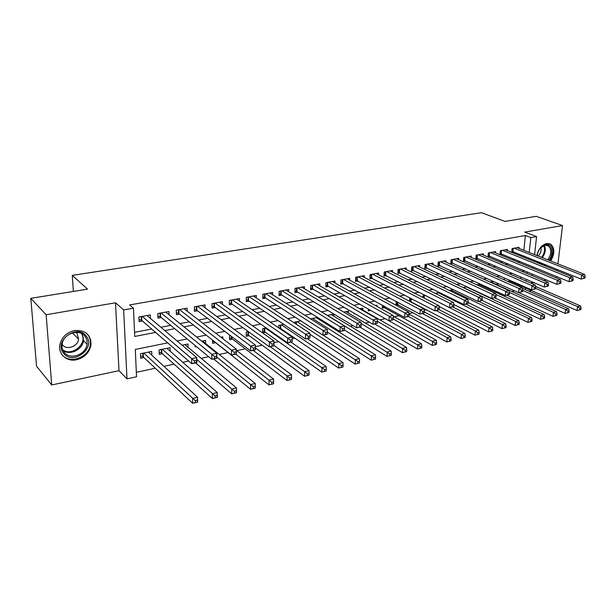 <?xml version="1.0" encoding="UTF-8"?>
<svg xmlns="http://www.w3.org/2000/svg" width="616" height="616" viewBox="0 0 616 616"><rect width="100%" height="100%" fill="white"/><g stroke="black" fill="none" stroke-linecap="round" stroke-linejoin="round"><path stroke-width="0.92" d="M76.515 359.767C84.561 357.603 89.382 352.683 90.976 345.006C90.999 334.734 85.508 329.914 74.513 330.546C66.898 332.394 62.062 336.929 59.991 344.159C57.588 353.776 66.597 362.077 76.515 359.767M544.559 265.65L546.223 264.995M550.681 260.984C554.87 253.884 554.9 248.31 550.781 244.259L546.638 243.497C541.672 244.975 538.43 248.987 536.921 255.525M167.698 342.881L135.304 349.426L136.536 376.776L127.004 378.855L123.654 309.933L133.464 308.192L134.727 336.452L155.586 332.401M119.004 370.686L115.492 302.779L46.146 314.761L30.8 298.344L36.56 366.212L51.721 384.969L119.004 370.686L127.004 378.855M531.431 283.137L533.941 282.605M543.751 280.519L546.392 279.957M556.186 277.878L556.41 276.461M530.653 290.136L530.576 290.875L528.936 291.229M136.336 372.303L155.301 368.222M163.956 366.358L174.097 364.171M182.79 362.3L188.681 361.03M201.209 358.335L208.701 356.718M219.219 354.454L228.059 352.552M236.852 350.658L245.284 348.841M255.37 346.669L262.147 345.206M273.997 342.658L278.663 341.649M292.207 338.738L294.833 338.169M310.025 334.896L310.68 334.757M335.104 329.498L336.405 329.214M350.327 326.218L353.045 325.633M365.25 323.007L369.323 322.13M379.872 319.85L385.246 318.695M394.217 316.763L399.353 315.661M408.924 313.598L413.151 312.689M424.185 310.31L426.688 309.771M439.123 307.091L439.97 306.914M487.287 296.72L487.833 296.604M499.622 294.063L501.332 293.693M511.734 291.453L514.56 290.844M537.229 261.369L537.93 262.97M46.146 314.761L51.721 384.969M557.103 270.724L557.257 269.438M557.927 263.856L562.524 225.564L524.686 232.101L536.59 236.559L534.588 254.6M30.8 298.344L87.541 289.143L72.272 275.367L481.496 212.705L504.974 221.406L536.259 216.332L562.524 225.564M150.427 318.426L150.296 314.915L138.923 317.001L139.116 321.652L142.442 321.028M169.023 314.776L168.923 311.496L157.796 313.536L157.958 318.141L161.215 317.54M187.218 311.226L187.149 308.154L176.261 310.148L176.392 314.714L179.572 314.122M205.028 307.777L204.982 304.882L194.325 306.837L194.425 311.357L197.536 310.78M222.468 304.404L222.438 301.686L212.012 303.596L212.073 308.069L215.123 307.507M239.539 301.124L239.532 298.552L229.321 300.423L229.352 304.858L232.332 304.296M256.256 297.921L256.264 295.48L246.261 297.312L246.269 301.709L249.187 301.162M272.634 294.787L272.657 292.477L262.863 294.271L262.832 298.621L265.696 298.09M288.673 291.73L288.712 289.528L279.117 291.291L279.063 295.603L281.866 295.079M304.396 288.735L304.443 286.64L295.041 288.365L294.964 292.639L297.713 292.13M319.812 285.816L319.866 283.814L310.649 285.508L310.549 289.743L313.244 289.243M334.919 282.952L334.981 281.042L325.949 282.698L325.818 286.902L328.459 286.409M349.734 280.149L349.803 278.324L340.948 279.949L340.794 284.115L343.382 283.63M364.256 277.408L364.341 275.66L355.648 277.254L355.478 281.381L358.019 280.904M378.509 274.721L378.594 273.042L370.07 274.605L369.877 278.702L372.372 278.232M392.484 272.087L392.577 270.478L384.215 272.01L383.999 276.068L386.448 275.614M406.206 269.508L406.298 267.96L398.098 269.469L397.859 273.489L400.261 273.042M419.665 266.982L419.765 265.496L411.711 266.967L411.457 270.955L413.813 270.516M432.879 264.503L432.979 263.07L425.078 264.518L424.809 268.476L427.119 268.045M445.853 262.07L445.953 260.691L438.199 262.116L437.907 266.035L440.178 265.611M458.589 259.69L458.697 258.35L451.081 259.752L450.773 263.64L452.999 263.225M471.094 257.349L471.209 256.056L463.725 257.434L463.409 261.292L465.596 260.884M483.383 255.047L483.498 253.807L476.153 255.155L475.814 258.982L477.962 258.581M495.449 252.791L495.564 251.59L488.349 252.914L487.995 256.71L490.105 256.318M507.315 250.581L507.43 249.418L500.338 250.72L499.969 254.485L502.04 254.1M508.924 279.887L508.731 281.805L510.749 281.381M497.189 283.052L497.073 284.222L498.937 283.837M485.246 286.309L485.801 286.563M411.118 302.079L411.788 301.94M396.227 301.393L396.003 305.213L398.383 304.72M382.459 305.19L382.305 308.062L384.723 307.561M368.43 309.132L368.337 310.957L370.763 310.456M354.138 313.221L354.108 313.914L355.001 313.729M280.611 329.183L281.412 329.013M266.243 327.943L262.647 328.682L262.624 332.917L265.45 332.332M248.364 331.608L246.277 332.039L246.277 336.313L249.164 335.712M230.076 335.358L229.568 335.466L229.599 339.778L232.54 339.162M212.512 340.101L212.559 343.312L215.569 342.689M195.133 345.522L195.164 346.931L196.496 346.654M170.147 351.212L170.039 347.67L159.082 349.919L159.236 354.392L162.447 353.723M519.958 286.756L520.096 285.493M520.805 278.786L520.99 277.046M504.381 279.887L504.458 279.102L503.195 279.364M492.584 282.821L492.708 281.512L490.097 282.043M480.326 284.053L476.753 284.785M480.726 284.238L480.626 285.316M466.967 286.786L463.14 287.572M453.353 289.582L449.249 290.421M439.462 292.431L435.912 293.154L435.866 293.716M425.294 295.334L422.93 295.819L422.815 297.413M410.841 298.298L409.702 298.529L409.532 301.239M376.892 306.368L376.954 305.243L375.437 305.559M362.778 310.025L362.863 308.131L359.729 308.778M348.417 313.059L348.494 311.08L343.682 312.066M333.787 316.147L333.857 314.083L327.288 315.43M317.563 317.425L310.541 318.865M318.895 318.256L318.865 319.304M300.824 320.851L294.417 322.168L294.394 323.023M283.722 324.363L278.694 325.394L278.663 327.851M222.8 338.677L222.784 336.852L220.928 337.237M205.629 343.505L205.575 340.386L201.74 341.172M188.072 347.309L187.996 343.99L182.097 345.199M151.836 355.216L151.69 351.428L140.494 353.73L140.687 358.243L143.959 357.565M523.831 250.335L525.409 235.52L129.66 304.943L133.464 308.192M134.542 332.317L151.69 329.029M160.884 327.265L170.717 325.379M179.964 323.6L189.32 321.806M198.621 320.027L207.515 318.318M216.863 316.524L225.325 314.899M234.711 313.097L242.743 311.557M252.167 309.748L259.798 308.285M269.254 306.475L276.492 305.082M285.978 303.264L292.839 301.948M302.356 300.123L308.855 298.875M318.387 297.043L324.54 295.865M334.095 294.032L339.909 292.916M349.488 291.083L354.978 290.028M364.564 288.188L369.746 287.195M379.348 285.354L384.222 284.415M393.84 282.575L398.421 281.689M408.046 279.849L412.35 279.017M421.975 277.169L426.01 276.399M435.643 274.551L439.416 273.827M449.049 271.979L452.567 271.302M462.208 269.454L465.48 268.822M475.113 266.974L478.155 266.397M487.787 264.549L490.606 264.002M500.231 262.162L502.825 261.661M512.45 259.813L514.83 259.359M523.13 256.98L523.261 255.74M518.965 248.41L519.08 247.278L512.112 248.556L511.734 252.29L513.775 251.913M72.272 275.367L73.366 291.437M115.492 302.779L123.654 309.933M525.409 235.52L530.846 237.584L536.59 236.559M524.624 270.817L522.006 271.348M512.281 273.312L509.44 273.881M499.707 275.845L496.635 276.469M486.894 278.432L483.583 279.102M473.835 281.073L470.278 281.789M460.529 283.76L456.71 284.53M446.962 286.502L442.873 287.325M433.117 289.289L428.759 290.175M419.011 292.138L414.36 293.077M404.612 295.049L399.668 296.05M389.92 298.013L384.669 299.076M374.936 301.039L369.361 302.163M359.629 304.127L353.723 305.32M344.013 307.284L337.76 308.547M328.059 310.502L321.444 311.842M311.765 313.798L304.781 315.207M295.118 317.155L287.749 318.641M278.109 320.59L270.332 322.16M260.73 324.101L252.529 325.756M242.95 327.689L234.319 329.429M224.778 331.362L215.692 333.194M206.191 335.112L196.627 337.044M187.164 338.954L177.115 340.979M525.202 289.582L525.394 287.818M526.126 281.081L526.318 279.333M526.957 273.435L527.127 271.864M533.987 260.06L533.849 261.315M533.225 266.921L533.071 268.33M532.432 274.097L532.255 275.675M531.6 281.597L531.408 283.36M528.505 259.159L528.644 257.904M529.229 252.475L530.846 237.584M164.834 330.6L174.721 328.682M184.022 326.873L193.424 325.048M202.772 323.231L211.719 321.49M221.113 319.666L229.614 318.018M239.047 316.185L247.124 314.614M256.595 312.774L264.256 311.288M273.758 309.44L281.035 308.023M290.56 306.175L297.451 304.835M307.007 302.98L313.536 301.709M323.115 299.853L329.291 298.652M338.885 296.789L344.721 295.649M354.331 293.786L359.844 292.715M369.469 290.844L374.667 289.836M384.307 287.965L389.197 287.01M398.845 285.139L403.449 284.245M413.097 282.367L417.417 281.527M427.08 279.649L431.123 278.863M440.787 276.984L444.575 276.253M454.238 274.374L457.765 273.689M467.428 271.81L470.716 271.171M480.372 269.3L483.421 268.707M493.085 266.828L495.903 266.281M505.551 264.403L508.154 263.902M517.802 262.023L520.189 261.561M90.698 339.824L91.006 344.737M584.992 278.062L585.2 276.469L584.007 276.73L583.799 278.324L584.992 278.062L581.127 279.063L581.643 275.075L514.152 248.179M584.007 276.73L581.643 275.075L584.623 274.436L517.055 247.647M583.799 278.324L581.127 279.063L511.834 251.29M585.2 276.469L584.623 274.436M580.857 309.555L581.057 308L579.879 308.285L579.679 309.84L580.857 309.555L577.046 310.518L577.546 306.629L580.495 305.929L535.604 286.494M508.839 280.711L577.046 310.518L579.679 309.84M535.612 288.388L577.546 306.629L579.879 308.285M580.495 305.929L581.057 308M537.137 255.609C538.299 249.719 541.125 246.069 545.614 244.683C552.005 243.151 554.123 253.877 548.802 260.237M543.535 263.91L543.404 263.933C541.225 264.318 539.508 263.602 538.253 261.785M547.77 259.821C551.574 254.038 551.767 249.365 548.34 245.823L544.998 245.199L540.409 248.071M538.199 256.033C540.655 253.499 541.564 250.658 540.933 247.517M543.612 265.265L545.306 264.626M549.788 260.622C553.953 253.576 553.992 248.04 549.888 244.005L548.894 243.489M539.223 262.17L541.526 263.101M86.255 336.128C96.265 348.017 72.942 365.896 63.625 353.284C53.169 341.249 77.308 323.169 86.255 336.128M64.141 352.275C70.016 360.445 86.063 354.67 87.025 344.236C87.41 341.279 86.764 338.669 85.085 336.413C79.672 328.451 63.925 333.233 62.231 343.551C61.592 346.87 62.231 349.78 64.141 352.275M62.101 344.29L62.439 344.76C66.551 350.512 77.832 346.577 78.579 339.231L77.2 333.626L75.914 332.347M61.931 354.562C69.3 364.726 89.235 357.411 90.329 344.444C90.768 340.825 89.967 337.637 87.919 334.873L85.978 332.863M572.988 280.673L573.188 279.063L571.979 279.325L571.771 280.935L572.988 280.673L569.092 281.674L569.6 277.654L502.41 250.335M571.979 279.325L569.6 277.654L572.634 277.007L505.366 249.796M571.771 280.935L569.092 281.674L500.069 253.453M573.188 279.063L572.634 277.007M560.753 283.329L560.953 281.712L559.713 281.974L559.513 283.599L560.753 283.329L556.833 284.346L557.318 280.288L490.459 252.529M559.713 281.974L557.318 280.288L560.414 279.625L493.47 251.975M559.513 283.599L556.833 284.346L488.095 255.655M560.953 281.712L560.414 279.625M548.279 286.04L548.471 284.407L547.216 284.677L547.023 286.317L548.279 286.04L544.328 287.064L544.806 282.967L478.301 254.755M547.216 284.677L544.806 282.967L547.955 282.297L481.358 254.2M547.023 286.317L544.328 287.064L475.906 257.896M548.471 284.407L547.955 282.297M535.566 288.804L535.751 287.156L534.465 287.433L534.28 289.081L535.566 288.804L531.585 289.828L532.047 285.709L465.919 257.026M534.465 287.433L532.047 285.709L535.258 285.015L469.038 256.456M534.28 289.081L531.585 289.828L463.502 260.175M535.751 287.156L535.258 285.015M568.961 312.428L569.161 310.857L567.96 311.142L567.76 312.712L568.961 312.428L565.118 313.398L565.611 309.478L568.614 308.762L522.43 288.365M518.788 292.615L565.118 313.398L567.76 312.712M522.73 290.436L565.611 309.478L567.96 311.142M568.614 308.762L569.161 310.857M556.841 315.346L557.033 313.767L555.809 314.06L555.617 315.646L556.841 315.346L552.968 316.331L553.445 312.374L556.51 311.642L490.629 281.935M506.853 295.21L552.968 316.331L555.617 315.646M509.478 292.438L553.445 312.374L555.809 314.06M556.51 311.642L557.033 313.767M544.49 318.333L544.675 316.732L543.428 317.032L543.243 318.634L544.49 318.333L540.594 319.319L541.056 315.33L544.174 314.584L478.64 284.4M494.71 297.844L540.594 319.319L543.243 318.634M495.795 294.371L541.056 315.33L543.428 317.032M544.174 314.584L544.675 316.732M531.901 321.367L532.085 319.758L530.807 320.066L530.63 321.675L531.901 321.367L527.974 322.361L528.42 318.341L531.6 317.587L466.428 286.902M482.112 300.423L527.974 322.361L530.63 321.675M463.348 287.533L528.42 318.341L530.807 320.066M531.6 317.587L532.085 319.758M522.607 291.622L522.784 289.951L521.475 290.236L521.29 291.907L522.607 291.622L518.587 292.654L519.034 288.496L453.307 259.344M521.475 290.236L519.034 288.496L522.306 287.795L456.487 258.759M521.29 291.907L518.587 292.654L450.866 262.501M522.784 289.951L522.306 287.795M519.065 324.463L519.242 322.846L517.948 323.154L517.771 324.778L519.065 324.463L515.107 325.471L515.538 321.413L518.78 320.636L478.686 301.332M468.168 302.502L515.107 325.471L517.771 324.778M450.866 290.09L515.538 321.413L517.948 323.154M518.78 320.636L519.242 322.846M509.378 294.494L509.555 292.816L508.215 293.101L508.046 294.779L509.378 294.494L505.336 295.534L505.759 291.337L440.471 261.692M508.215 293.101L505.759 291.337L509.101 290.621L443.705 261.107M508.046 294.779L505.336 295.534L437.999 264.865M509.555 292.816L509.101 290.621M505.982 327.62L506.152 325.987L504.827 326.303L504.658 327.943L505.982 327.62L501.994 328.636L502.402 324.547L505.713 323.754L465.865 304.119M453.846 304.52L501.994 328.636L504.658 327.943M438.153 292.692L502.402 324.547L504.827 326.303M505.713 323.754L506.152 325.987M495.895 297.42L496.057 295.726L494.694 296.026L494.533 297.721L495.895 297.42L491.814 298.475L492.223 294.24L427.396 264.095M494.694 296.026L492.223 294.24L495.634 293.509L430.684 263.494M494.533 297.721L491.814 298.475L424.894 267.267M496.057 295.726L495.634 293.509M492.638 330.846L492.8 329.19L491.445 329.514L491.291 331.169L492.638 330.846L488.619 331.862L489.012 327.735L492.384 326.934L452.798 306.96M439.039 306.429L488.619 331.862L491.291 331.169M425.217 295.349L489.012 327.735L491.445 329.514M492.384 326.934L492.8 329.19M482.128 300.416L482.29 298.706L480.896 299.006L480.742 300.716L482.128 300.416L478.024 301.478L478.409 297.205L414.075 266.536M480.896 299.006L478.409 297.205L481.889 296.458L417.425 265.92M480.742 300.716L478.024 301.478L411.542 269.716M482.29 298.706L481.889 296.458M479.025 334.126L479.179 332.463L477.8 332.794L477.646 334.457L479.025 334.126L474.975 335.158L475.352 330.992L478.786 330.176L439.123 309.663M409.54 301.078L474.975 335.158L477.646 334.457M436.12 310.58L475.352 330.992L477.8 332.794M478.786 330.176L479.179 332.463M468.083 303.465L468.237 301.74L466.812 302.048L466.666 303.773L468.083 303.465L463.94 304.535L464.31 300.223L400.5 269.03M466.812 302.048L464.31 300.223L467.86 299.461L403.919 268.399M466.666 303.773L463.94 304.535L397.936 272.21M468.237 301.74L467.86 299.461M465.134 337.483L465.28 335.805L463.879 336.136L463.733 337.822L465.134 337.483L461.053 338.515L461.407 334.319L464.918 333.479L424.247 311.912M396.088 303.834L461.053 338.515L463.733 337.822M422.491 313.544L461.407 334.319L463.879 336.136M464.918 333.479L465.28 335.805M453.753 306.575L453.892 304.835L452.444 305.151L452.298 306.891L453.753 306.575L449.572 307.661L449.919 303.303L386.663 271.564M452.444 305.151L449.919 303.303L453.545 302.533L390.151 270.925M452.298 306.891L449.572 307.661L384.076 274.759M453.892 304.835L453.545 302.533M450.966 340.902L451.105 339.208L449.665 339.555L449.534 341.249L450.966 340.902L446.846 341.942L447.185 337.707L450.766 336.852L408.978 314.114M382.382 306.637L446.846 341.942L449.534 341.249M408.554 316.547L447.185 337.707L449.665 339.555M450.766 336.852L451.105 339.208M439.116 309.756L439.247 308L437.768 308.323L437.637 310.079L439.116 309.756L434.904 310.849L435.227 306.452L372.565 274.151M437.768 308.323L435.227 306.452L438.931 305.659L376.114 273.496M437.637 310.079L434.904 310.849L369.939 277.346M439.247 308L438.931 305.659M436.498 344.39L436.628 342.681L435.166 343.035L435.035 344.744L436.498 344.39L432.347 345.445L432.663 341.172L436.32 340.301L393.262 316.231M389.035 320.82L432.347 345.445L435.035 344.744M368.406 309.502L369.754 309.887M393.347 319.042L435.166 343.035M436.32 340.301L436.628 342.681M424.17 313.005L424.293 311.234L422.784 311.557L422.661 313.336L424.17 313.005L419.927 314.106L420.228 309.671L358.196 276.784M422.784 311.557L420.228 309.671L424.008 308.862L361.815 276.122M422.661 313.336L419.927 314.106L355.532 279.987M424.293 311.234L424.008 308.862M421.737 347.955L421.852 346.231L420.358 346.592L420.243 348.317L421.737 347.955L417.548 349.018L417.841 344.706L421.575 343.813L360.368 308.647M374.659 323.947L417.548 349.018L420.243 348.317M377.377 323.169L373.026 324.301L373.25 319.743L377.285 318.872L377.469 321.344L375.852 321.698L375.76 323.523L377.377 323.169L377.469 321.344L420.358 346.592M421.575 343.813L421.852 346.231M408.908 316.324L409.016 314.53L407.476 314.868L407.361 316.655L408.908 316.324L404.627 317.433L404.905 312.951L343.543 279.471M407.476 314.868L404.905 312.951L408.762 312.127L347.231 278.794M407.361 316.655L404.627 317.433L340.848 282.675M409.016 314.53L408.762 312.127M406.652 351.597L406.768 349.857L405.243 350.219L405.128 351.959L406.652 351.597L402.44 352.66L402.71 348.31L406.522 347.401L345.953 311.604M359.998 327.135L402.44 352.66L405.128 351.959M361.091 323.531L405.243 350.219M406.522 347.401L406.768 349.857M393.308 319.712L393.416 317.902L391.838 318.241L391.73 320.05L393.308 319.712L388.996 320.828L389.25 316.308L328.598 282.213M391.838 318.241L389.25 316.308L393.193 315.461L332.363 281.527M391.73 320.05L388.996 320.828L327.704 285.978L325.864 285.416M393.416 317.902L393.193 315.461M391.252 355.309L391.36 353.553L389.797 353.93L389.697 355.686L391.252 355.309L387.002 356.387L387.248 351.998L391.145 351.066L331.262 314.614M344.444 330.014L387.002 356.387L389.697 355.686M327.543 315.377L389.797 353.93M391.145 351.066L391.36 353.553M375.852 321.698L313.351 285.008M317.194 284.307L377.285 318.872M375.76 323.523L373.026 324.301L312.497 288.804L310.587 288.211M375.521 359.105L375.614 357.334L374.02 357.719L373.935 359.49L375.521 359.105L371.24 360.191L371.456 355.763L375.437 354.816L316.278 317.687M327.466 332.216L371.24 360.191L373.935 359.49M312.489 318.464L374.02 357.719M375.437 354.816L375.614 357.334M361.084 326.711L361.168 324.871L359.521 325.225L359.436 327.065L361.084 326.711L356.702 327.851L356.903 323.246L297.798 287.865M359.521 325.225L356.903 323.246L361.022 322.361L301.717 287.141M359.436 327.065L356.702 327.851L296.974 291.684L294.995 291.06M361.168 324.871L361.022 322.361M359.451 362.986L359.528 361.199L357.904 361.584L357.827 363.378L359.451 362.986L355.124 364.079L355.324 359.613L359.39 358.643L323.123 335.15M310.017 334.319L355.124 364.079L357.827 363.378M297.135 321.614L357.904 361.584M359.39 358.643L359.528 361.199M344.436 330.33L344.506 328.467L342.819 328.836L342.75 330.692L344.221 330.561L340.009 331.477L340.178 326.827L281.928 290.775M342.819 328.836L340.178 326.827L344.398 325.926L285.924 290.036M342.75 330.692L340.009 331.477L281.142 294.625L279.087 293.971M344.506 328.467L344.398 325.926M343.02 366.951L343.089 365.142L341.426 365.542L341.356 367.352L343.02 366.951L338.661 368.052L338.831 363.54L342.989 362.547L307.215 338.608M278.663 327.827L280.696 328.528L338.661 368.052L341.356 367.352M281.466 324.825L341.426 365.542M342.989 362.547L343.089 365.142M327.404 334.026L327.466 332.147L325.741 332.525L325.679 334.403L327.25 334.249L322.946 335.189L323.084 330.492L265.727 293.747M325.741 332.525L323.084 330.492L327.396 329.568L269.808 292.993M325.679 334.403L322.946 335.189L264.98 297.628L262.847 296.935M327.466 332.147L327.396 329.568M326.226 371.001L326.288 369.176L324.586 369.592L324.532 371.417L326.226 371.001L321.829 372.118L321.968 367.56L326.218 366.551L290.968 342.134M262.639 331.092L264.749 331.832L321.829 372.118L324.532 371.417M265.481 328.097L324.586 369.592M326.218 366.551L326.288 369.176M309.987 337.814L310.033 335.913L308.27 336.298L308.223 338.192L309.887 338.022L305.49 338.977L305.598 334.242L249.195 296.773M308.27 336.298L305.598 334.242L310.01 333.295L253.361 296.011M308.223 338.192L305.49 338.977L248.487 300.693L246.269 299.961M310.033 335.913L310.01 333.295M309.055 375.144L309.101 373.304L307.361 373.727L307.315 375.567L309.055 375.144L304.62 376.268L304.728 371.671L309.078 370.632L273.966 345.445M246.277 334.426L248.471 335.204L304.62 376.268L307.315 375.567M270.178 346.654L307.361 373.727M309.078 370.632L309.101 373.304M292.169 341.68L292.2 339.77L290.398 340.155L290.367 342.072L292.13 341.88L287.626 342.866L287.703 338.076L232.309 299.877M290.398 340.155L287.703 338.076L292.215 337.106L236.567 299.091M290.367 342.072L287.626 342.866L231.647 303.819L229.337 303.049M292.2 339.77L292.215 337.106M291.491 379.387L291.53 377.531L289.751 377.955L289.713 379.818L291.46 379.448L287.025 380.519L287.095 375.875L291.545 374.813L255.37 347.886M229.583 337.822L231.862 338.646L287.025 380.519L289.713 379.818M253.138 350.358L289.751 377.955M291.545 374.813L291.53 377.531M272.103 344.113L272.087 346.046L273.928 345.645L273.951 343.713L272.103 344.113L269.392 341.995L274.012 341.01L273.958 345.83L269.354 346.831L269.392 341.995L215.069 303.034M219.411 302.24L274.012 341.01L273.951 343.713M272.087 346.046L269.354 346.831L214.445 307.014L212.043 306.198M273.543 381.843L271.725 382.282L271.71 384.161L273.527 383.722L273.604 379.094L273.558 383.768L269.015 384.869L269.061 380.172L273.604 379.094L236.305 350.235M212.535 341.295L214.899 342.165L269.015 384.869L271.71 384.161M235.736 354.146L271.725 382.282M253.376 348.156L253.369 350.111L255.263 349.703L255.27 347.747L253.376 348.156L250.65 346.015L255.378 345.006L255.363 349.873L250.643 350.904L250.65 346.015L197.451 306.267M201.886 305.451L255.378 345.006L255.27 347.747M253.369 350.111L250.643 350.904L196.881 310.279L194.379 309.409M255.147 386.263L253.284 386.709L253.276 388.611L255.14 388.157L255.255 383.468L255.24 388.188L250.589 389.312L250.596 384.577L255.255 383.468L202.525 341.01M213.636 358.943L250.589 389.312L253.276 388.611M216.801 357.08L253.284 386.709M234.203 352.298L234.211 354.277L236.144 353.853L236.136 351.882L234.203 352.298L231.454 350.127L236.298 349.095L236.321 354.015L231.485 355.062L231.454 350.127L179.449 309.571M183.992 308.731L236.298 349.095L236.136 351.882M234.211 354.277L231.485 355.062L178.933 313.613L176.33 312.697M236.313 390.79L234.403 391.245L234.411 393.162L236.321 392.7L236.467 387.941L236.49 392.715L231.731 393.863L231.701 389.081L236.467 387.941L184.885 344.629M195.58 362.87L231.731 393.863L234.411 393.162M196.774 359.428L234.403 391.245M214.56 356.541L214.584 358.535L216.57 358.104L216.539 356.11L214.56 356.541L211.796 354.346L216.755 353.284L216.817 358.258L211.865 359.328L211.796 354.346L161.061 312.943M165.696 312.089L216.755 353.284L216.539 356.11M214.584 358.535L211.865 359.328L160.584 317.017L157.889 316.046M217.025 395.418L215.076 395.888L215.1 397.82L217.048 397.351L217.232 392.531L217.294 397.351L212.42 398.529L212.358 393.693L217.232 392.531L166.859 348.325M159.159 352.129L161.823 353.168L212.42 398.529L215.1 397.82M162.293 349.257L215.076 395.888M194.433 360.891L194.471 362.909L196.504 362.462L196.466 360.452L194.433 360.891L191.653 358.658L196.735 357.573L196.835 362.601L191.761 363.702L191.653 358.658L142.25 316.393M146.993 315.523L196.735 357.573L196.466 360.452M194.471 362.909L191.761 363.702L141.819 320.489L139.024 319.473M197.274 400.161L195.272 400.639L195.318 402.595L197.32 402.117L197.536 397.228L197.636 402.094L192.646 403.295L192.538 398.421L197.536 397.228L148.441 352.098M140.587 355.894L143.343 356.98L192.646 403.295L195.318 402.595M143.774 353.053L195.272 400.639M513.243 248.348L512.92 251.567M512.743 248.44L512.435 251.428M509.432 280.858L509.501 280.141M509.909 281.012L509.971 280.349M544.344 245.361C546.076 249.241 545.399 253.338 542.296 257.657M541.564 257.365C544.567 253.307 545.291 249.372 543.743 245.576M82.313 333.949L83.499 340.586C82.613 349.495 70.139 355.709 63.071 350.612M62.655 349.68C72.034 357.218 88.219 343.081 81.397 333.456M501.509 250.504L501.193 253.746M501.008 250.596L500.716 253.6M489.566 252.691L489.266 255.963M489.065 252.783L488.781 255.817M477.415 254.924L477.123 258.22M476.915 255.016L476.638 258.065M465.042 257.188L464.757 260.514M464.541 257.28L464.279 260.36M452.437 259.498L452.175 262.855M451.944 259.59L451.697 262.701M449.965 290.767L450.003 290.267M439.608 261.854L439.354 265.234M439.116 261.946L438.877 265.072M436.729 294.14L436.813 292.97M437.191 294.379L437.306 292.87M426.542 264.249L426.303 267.66M426.049 264.341L425.825 267.498M423.723 297.875L423.885 295.626M424.193 298.113L424.37 295.526M413.228 266.69L413.005 270.131M412.735 266.782L412.535 269.962M410.525 301.34L410.718 298.321M410.988 301.517L411.188 298.475M399.661 269.177L399.461 272.649M399.176 269.269L398.983 272.48M397.12 304.119L397.251 301.948M397.59 304.296L397.713 302.194M385.839 271.718L385.655 275.213M385.354 271.802L385.185 275.044M383.475 306.945L383.537 305.79M383.937 307.122L383.999 306.044M371.756 274.297L371.587 277.824M371.271 274.389L371.117 277.654M357.395 276.93L357.241 280.488M356.91 277.023L356.772 280.311M342.75 279.618L342.619 283.206M342.273 279.702L342.15 283.029M327.82 282.359L327.704 285.978M327.342 282.444L327.242 285.793M312.589 285.146L312.497 288.804M312.12 285.239L312.035 288.619M311.257 319.319L311.272 318.711M311.711 319.604L311.735 318.618M297.051 288.003L296.974 291.684M296.581 288.088L296.519 291.499M295.896 324.008L295.934 321.86M296.342 324.301L296.388 321.76M281.189 290.906L281.142 294.625M280.734 290.991L280.688 294.433M280.249 328.32L280.288 325.063M280.696 328.528L280.742 324.971M265.011 293.878L264.98 297.628M264.557 293.955L264.534 297.436M264.303 331.624L264.326 328.336M264.749 331.832L264.772 328.243M248.487 296.904L248.487 300.693M248.04 296.989L248.04 300.493M248.032 334.996L248.032 331.678M248.471 335.204L248.471 331.693M231.624 300L231.647 303.819M231.177 300.077L231.2 303.619M231.424 338.438L231.408 336.367M231.862 338.646L231.847 336.698M214.399 303.157L214.445 307.014M213.96 303.241L214.006 306.806M196.804 306.383L196.881 310.279M196.373 306.468L196.442 310.071M178.825 309.679L178.933 313.613M178.401 309.763L178.494 313.398M160.453 313.051L160.584 317.017M160.029 313.128L160.16 316.801M161.4 352.937L161.284 349.465M161.823 353.168L161.692 349.38M141.665 316.493L141.834 320.505M141.256 316.57L141.411 320.281M142.943 356.756L142.796 353.253M143.359 356.995L143.197 353.176L143.343 356.98M90.976 345.006L90.336 344.352M546.6 245.16L548.34 245.823M538.315 261.877L539.416 262.316M78.579 339.231L72.503 332.886M82.182 333.872L83.499 340.586L87.025 344.236M83.499 337.429L82.652 336.552M141.657 316.501L141.819 320.489"/></g></svg>
